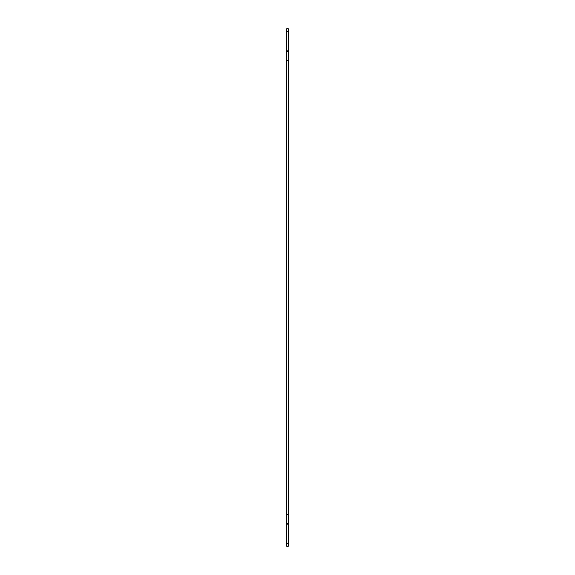 <?xml version="1.0" encoding="UTF-8"?>
<svg xmlns="http://www.w3.org/2000/svg" width="575" height="575" viewBox="0 0 575 575"><rect width="100%" height="100%" fill="white"/><g stroke="black" fill="none" stroke-linecap="round" stroke-linejoin="round"><path stroke-width="0.86" d="M288.298 523.552L288.298 514.474L286.702 514.474L286.702 523.552L288.298 523.552L288.298 543.591L286.702 543.591L286.702 546.25L288.298 546.25L288.298 543.591M286.702 514.474L286.702 60.526L288.298 60.526L288.298 514.474M288.298 31.409L288.298 28.75L286.702 28.75L286.702 31.409L288.298 31.409L288.298 50.118L286.702 50.118L286.702 60.526M288.298 60.526L288.298 50.118M288.298 51.448L286.702 51.448L288.298 51.448M286.702 523.552L286.702 543.591M286.702 50.118L286.702 31.409M286.702 524.882L288.298 524.882"/></g></svg>
